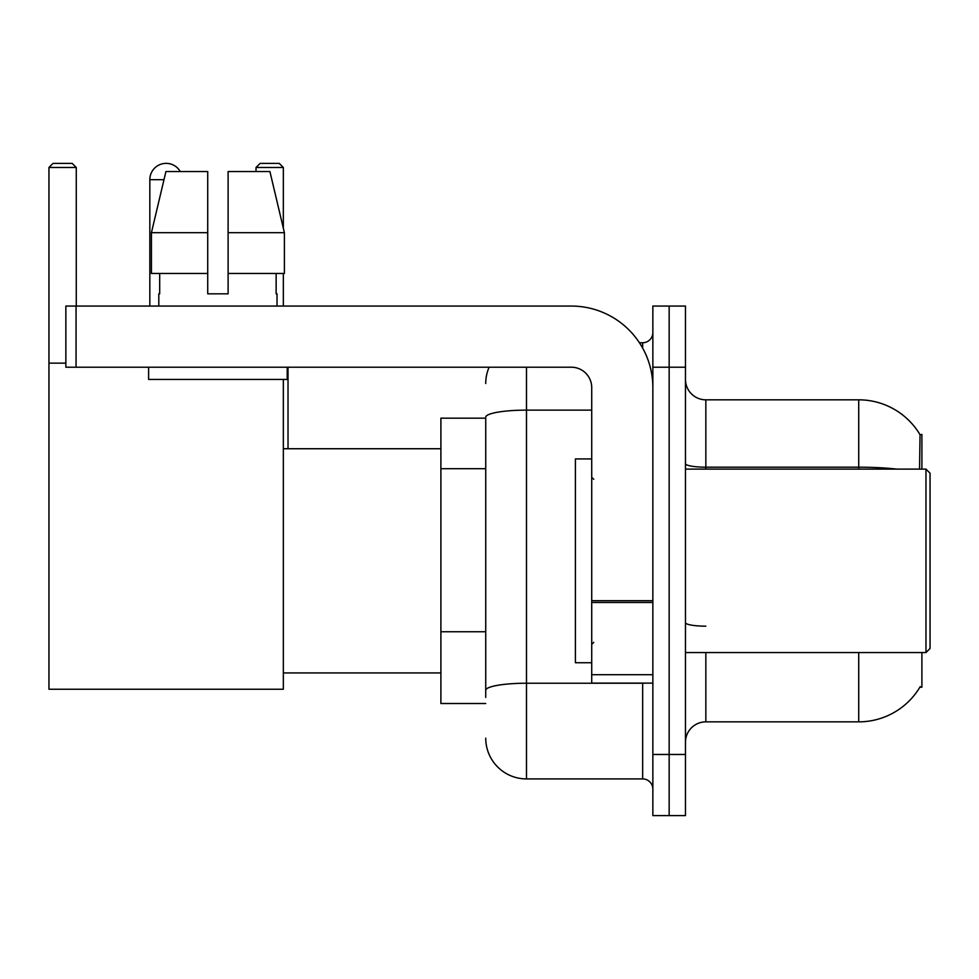 <?xml version="1.0" encoding="UTF-8"?>
<svg xmlns="http://www.w3.org/2000/svg" width="979" height="979" viewBox="0 0 979 979"><rect width="100%" height="100%" fill="white"/><g stroke="black" fill="none" stroke-linecap="round" stroke-linejoin="round"><path stroke-width="1.47" d="M921.9 469.112L921.9 434.468L920.04 434.725A71.332 71.332 0 0 0 858.718 399.824A71.332 71.332 0 0 1 919.893 434.468A71.332 71.332 0 0 0 858.718 399.824L705.847 399.824A20.388 20.388 0 0 1 685.471 379.436A20.388 20.388 0 0 0 705.847 399.824L705.847 469.112M921.9 652.552L921.9 687.197L919.893 687.197L920.248 686.597A71.332 71.332 0 0 1 858.718 721.853A71.332 71.332 0 0 0 919.893 687.197M485.731 418.168L440.893 418.168L440.893 703.509L485.731 703.509M685.471 742.229A20.388 20.388 0 0 1 705.847 721.853L858.718 721.853L858.718 652.552M669.159 754.466L669.159 815.605L685.471 815.605L685.471 754.466L669.159 754.466L669.159 815.605L652.858 815.605L652.858 754.466L669.159 754.466L669.159 367.211L669.159 754.466M652.858 754.466L652.858 306.06L669.159 306.06L669.159 367.211L669.159 306.06L685.471 306.06L685.471 754.466M919.55 469.112L920.04 434.725A71.332 71.332 0 0 0 858.718 399.824L858.718 467.191L705.847 467.191A20.388 3.537 0 0 1 685.471 463.654M485.731 697.391L485.731 417.201A40.763 7.073 180 0 1 526.494 410.128L591.72 410.128M526.494 367.211L526.494 778.917L642.665 778.917L642.665 683.122M639.422 342.748L642.665 342.748A10.194 10.194 0 0 0 652.858 332.566M652.858 789.111A10.194 10.194 0 0 0 642.665 778.917M485.731 383.511A40.763 40.763 0 0 1 489.133 367.211M526.494 778.917A40.763 40.763 0 0 1 485.731 738.154M228.107 293.835L207.719 293.835L228.107 293.835L207.719 293.835L228.107 293.835L228.107 171.545L269.923 171.545L284.399 232.696L284.399 273.459L228.107 273.459M283.335 167.47L256.033 167.47L260.108 163.395L279.26 163.395L283.335 167.47L283.335 228.205L284.399 232.696L228.107 232.696M149.836 306.06L149.836 179.695A16.3 16.3 0 0 1 180.271 171.545M283.335 379.436L283.335 689.24L48.95 689.24L48.95 167.47L53.025 163.395L72.189 163.395L76.264 167.47L48.95 167.47M76.264 306.06L76.264 167.47M48.95 363.136L65.862 363.136M283.335 273.459L283.335 306.06M256.033 167.47L256.033 171.545M288.022 448.737L288.022 367.211M652.858 683.122L591.72 683.122L591.72 600.702L652.858 600.702M652.858 387.586A81.526 81.526 0 0 0 571.332 306.06L76.056 306.06L76.056 367.211L571.332 367.211A20.388 20.388 0 0 1 591.72 387.586L591.72 600.702M76.056 367.211L65.862 367.211L65.862 306.06L76.056 306.06M207.719 232.696L207.719 273.459L207.719 232.696L151.427 232.696L165.916 171.545L207.719 171.545L207.719 293.835M158.806 293.835L159.687 293.835L158.806 293.835L158.806 306.06M277.02 293.835L276.139 293.835L277.02 293.835L277.02 306.06M276.139 273.459L276.139 293.835M159.687 293.835L159.687 273.459M148.612 367.211L148.612 379.436L287.214 379.436L287.214 367.211M207.719 273.459L151.427 273.459L151.427 232.696L165.916 171.545M284.399 232.696L269.923 171.545M925.975 469.112L930.05 473.2L930.05 648.477L925.975 652.552L925.975 469.112L685.471 469.112M591.72 458.931L575.407 458.931L575.407 662.746L591.72 662.746M485.731 468.696L440.893 468.696M485.731 631.749L440.893 631.749M705.847 652.552L705.847 721.853M896.935 469.112A71.332 12.384 180 0 0 858.718 467.191L858.718 469.112M685.471 367.211L652.858 367.211M705.847 626.168A20.388 3.537 -0 0 1 685.471 622.632M646.213 683.122A10.194 1.774 0 0 1 642.665 683.232L526.494 683.232A40.763 7.073 180 0 0 485.731 690.317M642.665 348.12L642.665 342.748M163.97 179.695L149.836 179.695M652.858 602.477L591.72 602.477M591.72 674.702L652.858 674.702M283.335 672.94L440.893 672.94M283.335 448.737L440.893 448.737M685.471 652.552L925.975 652.552M593.751 479.306L591.72 477.275M593.751 642.359L591.72 644.402"/></g></svg>
